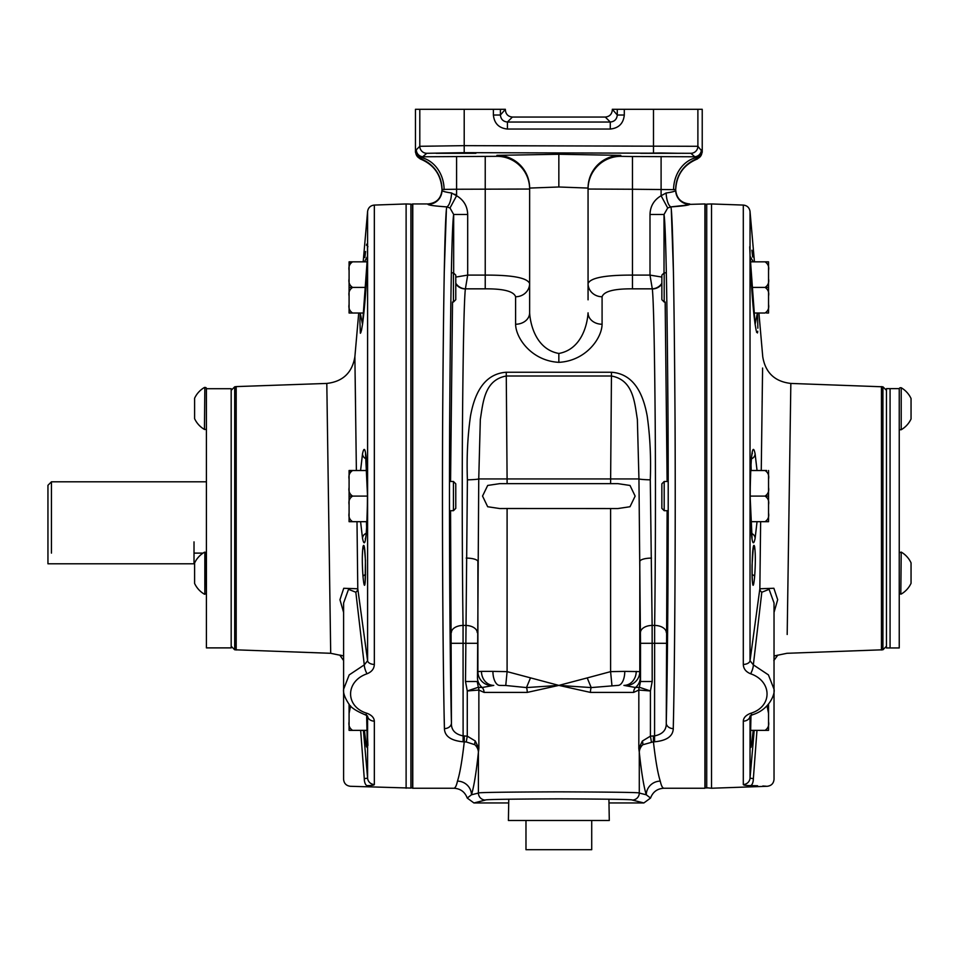 <?xml version="1.0" encoding="UTF-8"?>
<svg xmlns="http://www.w3.org/2000/svg" width="959" height="959" viewBox="0 0 959 959"><rect width="100%" height="100%" fill="white"/><g stroke="black" fill="none" stroke-linecap="round" stroke-linejoin="round"><path stroke-width="1.44" d="M507.095 508.51L617.92 508.546L630.015 506.736L635.146 496.103L630.015 485.458L617.92 483.648L499.771 483.648L487.687 485.446L482.545 496.067L487.675 506.736L499.771 508.546L507.095 508.51L507.095 671.636L505.753 685.493L499.723 685.397A14.025 6.809 90 0 1 492.914 671.384L507.095 671.636L558.845 685.397L587.22 677.917L591.2 687.579L558.845 685.397L527.246 692.41A7.013 2.745 90 0 0 526.491 687.579L505.753 685.493M702.228 152.289L697.553 158.906L695.814 157.684A7.013 6.953 -8.1 0 0 701.592 150.839L702.228 152.289L702.228 109.302L612.31 109.302L617.284 115.02L617.284 109.302M624.297 109.302L624.297 115.02C623.41 123.483 618.735 128.158 610.272 129.045L507.419 129.045C498.956 128.158 494.281 123.483 493.394 115.02L500.406 115.02L505.381 109.302L415.463 109.302L415.463 152.289L416.326 149.76L419.802 146.295L464.204 145.648L697.888 146.295L701.592 150.839M624.297 115.02L617.284 115.02C616.841 119.252 614.503 121.589 610.272 122.033L605.297 117.058C609.528 116.614 611.866 114.277 612.31 110.045M444.425 728.612C443.202 679.296 442.015 553.127 442.626 422.607C443.526 289.031 444.904 217.118 446.738 206.88C435.002 206.077 428.745 205.238 427.966 204.375L427.966 203.955C436.489 203.128 441.152 198.453 441.991 189.93L441.991 190.373C442.303 191.249 445.491 192.136 451.569 192.999L456.592 195.756C463.712 199.952 467.417 206.197 467.692 214.48L453.667 214.48C451.845 226.132 450.502 296.799 449.627 426.503C449.04 552.959 450.215 674.944 451.437 723.038C451.126 729.919 455.022 734.21 463.113 735.901L467.273 736.152L475.304 741.007L478.865 748.535L478.409 752.204A14.025 11.712 6 0 0 474.885 744.735L466.266 741.954L463.113 741.798C450.922 740.624 444.688 736.224 444.425 728.612A7.013 5.574 178.7 0 0 451.437 723.038L450.562 510.703M427.966 203.955L412.778 203.955L412.538 788.238L412.538 203.955L412.778 788.238L453.811 788.238C455.201 788.226 456.424 785.853 457.479 781.117C459.912 773.505 462.166 760.391 464.264 741.798L464.264 735.901M429.332 204.938L430.987 205.286M446.343 211.124L444.233 272.812M444.233 719.382L444.449 729.523M673.242 729.523L673.458 719.382M673.458 272.812L671.348 211.076M653.427 735.901L653.427 741.798L642.746 744.771A14.025 11.712 -6 0 0 639.281 752.168L638.826 748.535L642.326 741.079L650.418 736.152L654.577 735.901C662.657 734.234 666.553 729.943 666.253 723.038C667.476 674.944 668.651 552.959 668.063 426.503C667.188 296.799 665.846 226.132 664.024 214.48L667.692 207.983L670.952 206.88C672.786 217.118 674.165 289.031 675.064 422.607C675.675 553.127 674.489 679.296 673.266 728.612C672.99 736.236 666.757 740.636 654.577 741.798L653.427 741.798C655.536 760.391 657.814 773.505 660.26 781.117C661.326 785.853 662.561 788.226 663.964 788.238L705.093 788.238L705.093 203.955L704.913 788.238L704.913 203.955L689.725 204.375C688.91 205.238 682.652 206.077 670.952 206.88L688.358 204.938M455.777 283.229A11.688 11.232 -135 0 0 465.403 288.839L465.355 288.923C464.108 300.73 463.149 345.276 462.49 422.571C461.95 497.421 462.37 579.931 463.053 625.424L463.113 741.798M527.246 692.41L484.055 692.41A7.013 6.509 90 0 0 482.197 687.507L478.289 687.279L467.273 690.959L465.499 681.501L467.405 479.836C466.577 457.695 467.608 436.405 470.497 415.978C473.938 397.218 482.053 373.95 506.244 372.248L611.446 372.248C635.637 373.95 643.753 397.218 647.193 415.978C650.082 436.405 651.113 457.695 650.286 479.836L652.132 625.424L652.192 681.501L650.418 690.959L650.418 736.152L651.425 741.954M654.577 741.798L654.637 625.424C655.321 579.931 655.74 497.421 655.201 422.571C654.541 345.276 653.582 300.73 652.336 288.923L652.288 288.839A11.688 11.232 135 0 0 661.854 283.313M661.854 277.067L649.998 275.101L652.288 288.839L632.461 288.839C614.132 288.695 604.002 291.332 602.084 296.751A14.025 13.222 0 0 1 588.059 283.528L588.059 189.043L632.461 189.247L632.461 275.101C605.225 275.017 590.42 277.834 588.059 283.528L588.059 291.32M602.084 296.751L602.084 324.238C601.916 338.227 585.961 360.908 558.845 362.334C531.658 360.896 515.774 338.155 515.606 324.238L515.606 296.751C513.736 291.344 503.607 288.707 485.23 288.839L465.403 288.839L467.692 275.101L455.777 277.079M660.511 152.972L680.375 153.308L640.648 153.308L660.511 152.972M456.016 152.972L475.88 153.308L436.141 153.308L456.016 152.972M664.024 272.979L664.024 214.48L649.998 214.48C650.262 206.209 653.966 199.963 661.099 195.756L666.121 192.999C672.175 192.136 675.364 191.261 675.699 190.373L675.699 189.93C676.539 198.453 681.202 203.128 689.725 203.955M587.22 677.917L610.595 671.636L624.777 671.384A14.025 6.809 90 0 1 617.968 685.397L591.2 687.579A7.013 2.745 -90 0 0 590.444 692.41L558.845 685.397L526.491 687.579L530.471 677.917M624.777 671.384L639.797 671.612L640.504 681.501L652.192 681.501M610.595 483.684L611.446 376.012L506.244 376.012C484.343 379.968 483.12 402.36 480.327 419.407L478.745 478.937L477.462 677.689A14.025 13.174 2.7 0 0 482.197 687.507L493.765 685.397A14.025 12.299 90 0 1 481.466 671.384L492.914 671.384M642.326 741.079A7.013 4.327 -125 0 1 642.746 744.771L638.826 748.535L638.826 690.048L633.635 692.41L590.444 692.41M484.055 692.41L478.865 690.048A7.013 6.953 78.3 0 0 478.289 687.279M485.398 800.046A7.013 6.989 75.8 0 1 478.409 793.045L478.409 752.204C476.275 772.415 473.962 786.62 471.468 794.795L478.409 793.045C477.138 792.446 503.943 792.05 558.821 791.846C613.712 792.05 640.54 792.446 639.281 793.045L646.27 794.795C643.765 786.62 641.439 772.403 639.281 752.168L639.281 793.045A7.013 6.989 104.1 0 1 632.293 800.046C633.431 799.458 608.941 799.063 558.833 798.859C508.714 799.063 484.235 799.458 485.398 800.046L473.926 802.959L467.225 798.056C464.899 791.87 460.428 788.598 453.811 788.238L453.811 788.238M663.964 788.238L663.964 788.238C657.347 788.598 652.875 791.87 650.55 798.056L643.849 802.959L608.989 802.959M508.702 802.959L473.926 802.959M457.479 781.117A14.025 13.654 17 0 1 471.468 794.795L467.225 798.056M650.55 798.056L646.27 794.795A14.025 13.654 -17.2 0 1 660.26 781.117M506.244 372.248L507.095 478.937L638.946 478.937L637.363 419.407C634.558 402.36 633.36 379.98 611.446 376.012L611.446 372.248M477.462 677.689L477.894 671.612L481.466 671.384M638.826 690.048A7.013 6.953 101.7 0 1 639.401 687.279L650.418 690.959L638.826 690.048A7.013 6.893 45.8 0 1 639.329 687.267L640.504 681.501L640.504 643.297L638.946 478.937A11.688 0.899 -178.9 0 0 650.286 479.836M465.499 681.501L477.186 681.501L478.361 687.267A7.013 6.893 -45.8 0 1 478.901 690.06M639.401 687.279L635.493 687.507L623.925 685.397A14.025 12.299 90 0 0 636.225 671.384M640.228 677.689A14.025 13.174 177.3 0 1 635.493 687.507A7.013 6.509 -90 0 0 633.635 692.41M610.595 508.51L610.595 671.636L611.938 685.493M651.485 558.09A11.688 3.428 179.7 0 0 639.797 561.518L639.797 671.612A14.025 13.965 168.8 0 1 627.402 685.481M466.206 558.09A11.688 3.428 0.3 0 1 477.894 561.518L477.894 671.612A14.025 13.965 11.2 0 0 490.289 685.481M475.304 741.007A7.013 4.304 -55.3 0 0 474.885 744.735L478.865 748.535L478.865 690.048L467.273 690.959L467.273 736.152L466.266 741.954M465.355 288.923A11.688 11.448 4.9 0 1 455.777 283.996M661.854 284.08A11.688 11.448 -4.9 0 1 652.336 288.923M673.266 728.612A7.013 5.574 -178.7 0 1 666.253 723.038L667.128 510.703M453.667 273.039L453.667 214.48L449.999 207.983L446.738 206.88A14.025 4.819 -87 0 0 451.569 192.999M701.952 152.061A7.013 7.013 -49.9 0 1 697.325 158.655A32.714 32.714 -0 0 0 675.699 189.426L673.578 189.642A32.714 27.943 -88.4 0 1 695.814 157.684L690.876 153.296L464.204 152.661L426.815 153.296L420.138 158.906C433.947 164.588 441.224 174.886 441.991 189.774L442.531 189.474M675.699 189.426L675.699 189.774C676.467 174.886 683.743 164.588 697.553 158.906M505.381 110.045C505.825 114.277 508.162 116.614 512.394 117.058L605.297 117.058M588.059 299.831L588.059 283.528C590.48 277.822 605.285 275.005 632.461 275.101L649.998 275.101L649.998 214.48M416.326 149.76A7.013 7.013 -135 0 0 423.339 156.773L496.906 156.329L496.906 155.358L558.845 154.267L620.785 155.358L620.785 156.329L620.785 155.358A32.714 32.714 -0 0 0 588.059 188.072L588.059 283.528A14.025 13.222 180 0 0 590.756 291.32M515.606 324.238A14.025 11.388 0 0 0 529.632 312.838L529.632 188.072L529.632 312.838C530.483 326.456 537.136 349.567 558.845 353.463C580.555 349.555 587.208 326.492 588.059 312.838A14.025 11.388 0 0 0 602.084 324.238M529.632 299.831L529.632 283.528C527.21 277.822 512.406 275.005 485.23 275.101C512.466 275.017 527.27 277.834 529.632 283.528A14.025 13.222 0 0 1 515.606 296.751M496.906 156.329A32.714 32.714 180 0 1 529.632 189.043L529.847 187.94M529.632 189.043L456.592 189.247L456.592 195.756L454.842 194.257M456.592 156.533L456.592 189.247L441.991 189.426A32.714 32.714 180 0 0 420.366 158.655A7.013 7.013 -130.1 0 1 415.738 152.061M673.578 189.642L632.461 189.247L632.461 156.533L694.352 156.773A7.013 7.013 -45 0 0 701.365 149.76M588.059 188.072L558.845 186.993L529.632 188.072A32.714 32.714 180 0 0 496.906 155.358M416.098 150.839A7.013 6.953 -171.9 0 0 421.876 157.684A32.714 27.943 -91.6 0 1 444.113 189.642M632.461 156.533L620.785 156.329A32.714 32.714 -0 0 0 588.059 189.043M441.991 190.373A14.025 14.001 0 0 1 427.966 204.375M689.725 204.375A14.025 14.001 0 0 1 675.699 190.373M670.952 206.88A14.025 4.819 87 0 1 666.121 192.999M456.592 195.756L449.999 207.983M667.692 207.983L661.099 195.756L661.099 156.533M500.406 109.302L500.406 115.02C500.85 119.252 503.187 121.589 507.419 122.033L610.272 122.033L610.272 129.045M507.419 129.045L507.419 122.033L512.394 117.058M420.138 158.906L415.463 152.289M231.179 388.707L231.179 647.888L206.413 647.888L206.413 388.707L231.179 388.707M890.072 406.017L890.072 388.647L899.242 388.647L899.242 647.948L890.072 647.948L890.072 406.017M886.452 647.948L886.452 388.647L890.072 388.647L890.072 647.948L886.452 647.948M236.19 649.998L236.19 386.597L234.703 386.813L234.703 649.782L330.699 653.295L326.803 383.432C342.842 381.598 352.205 372.715 354.878 356.784L356.376 470.509M364.42 261.831L367.477 256.389L362.514 324.406L360.26 313.018L359.901 320.809M359.889 321.109L360.356 333.217M360.44 333.241L361.195 331.61M367.477 245.42L367.369 244.125M367.357 244.089L366.746 244.149M366.734 244.185L366.494 245.288M365.583 251.486L365.391 253.008M365.367 253.2L364.876 257.575M360.584 470.509L362.514 453.859C369.059 422.439 369.047 569.826 362.514 538.335L360.584 521.684M363.017 576.683C362.07 563.82 362.07 553.799 363.017 546.642C366.326 534.93 366.338 610.008 363.017 576.683A3.5 2.038 174.9 0 1 365.595 574.657M357 521.684L357.779 588.766L367.597 660.739A7.013 4.052 -0 0 0 374.334 664.443C374.154 668.759 371.732 671.875 367.045 673.769C345.06 681.322 345.144 706.891 367.045 713.316C371.72 715.138 374.142 717.764 374.334 721.168L374.334 784.534C374.154 785.205 371.732 785.565 367.045 785.613C345.108 786.404 345.108 786.404 367.045 785.613A7.013 3.009 -90.5 0 1 364.276 778.636C337.136 779.391 337.136 779.391 364.276 778.636L360.656 730.362M355.501 402.109L355.154 376.671M355.046 368.58L355.022 367.045M363.425 730.362L367.597 778.193A7.013 6.953 0 0 0 374.334 784.534M367.92 745.455L366.638 715.462L367.381 747.924L366.302 745.85L364.42 730.362L366.47 746.809L367.501 746.426M412.538 204.591L410.908 204.123L410.908 788.07L350.359 786.284C346.235 785.757 343.981 783.419 343.598 779.283L343.598 689.233L349.184 674.908L364.276 664.863L355.837 592.242L348.525 589.341L343.598 603.019M326.995 395.372L327.079 400.682M342.123 655.548L340.373 655.177M343.598 612.405L339.954 599.711L343.742 588.287L357.779 588.766A5.838 4.555 -7.9 0 1 355.837 592.242M330.699 653.295L343.598 655.98M406.113 788.238L406.113 203.955L410.908 204.123M367.045 673.769A7.013 2.014 70.5 0 1 364.276 664.863L367.597 660.739L367.597 211.459L363.185 261.831M364.276 778.636L367.597 778.193L367.597 716.229A7.013 5.418 0 0 0 374.334 721.168M363.017 546.642A3.5 3.249 11.2 0 0 364.612 549.267M362.646 323.531A5.838 4.699 8.2 0 0 362.562 323.95L362.562 323.95A5.838 4.699 8.2 0 0 362.514 324.406M366.458 470.509L366.626 464.192M362.514 453.859A5.838 5.322 11.9 0 0 366.146 458.822M366.146 533.372A5.838 5.322 168.1 0 0 362.514 538.335M366.626 528.001L366.458 521.972M367.585 715.977L365.019 714.719A7.013 2.098 -71.2 0 0 367.045 713.316M774.033 655.98L786.943 653.295L882.927 649.782L882.927 386.813L790.839 383.432L787.183 634.486M757.658 318.82L757.37 313.018L755.117 324.406L750.154 256.353L753.211 261.747M756.435 331.61L756.651 332.341M757.442 332.953L757.646 332.03M757.646 332.006L757.73 331.215M757.85 328.194L757.658 318.856M752.707 257.036L751.892 250.215M757.047 521.684L755.117 538.335C748.571 569.754 748.583 422.368 755.117 453.859L757.047 470.509M754.625 546.642C755.56 553.799 755.56 563.82 754.625 576.683C751.305 609.996 751.293 534.942 754.625 546.642A3.5 3.249 -11.2 0 1 753.019 549.267M754.445 261.831L750.034 211.459L750.034 660.739L759.852 588.766L760.631 521.684M761.254 470.509L762.597 368.04M762.489 375.808L762.249 393.693M762.141 401.114L762.129 402.109M751.077 747.241L751.281 746.102M751.305 745.982L751.904 741.834M752.084 740.48L752.204 739.521M757.586 785.769L750.597 785.613C772.522 786.404 772.522 786.404 750.597 785.613C745.922 785.565 743.489 785.205 743.297 784.534A7.013 6.953 -0 0 0 750.034 778.193L754.206 730.362M753.211 730.362L751.329 745.85L750.25 747.924L750.981 715.462M761.806 592.242L753.354 664.863L768.423 674.884L774.033 689.233L774.033 602.983L769.106 589.341L761.806 592.242A5.838 4.555 -172.1 0 1 759.852 588.766L773.877 588.263L777.677 599.699L774.033 612.393M706.723 788.07L706.723 204.123L711.518 203.955L711.518 788.238L705.093 787.603M743.297 784.534L743.297 721.168C743.477 717.776 745.91 715.15 750.597 713.316C772.57 706.855 772.486 681.286 750.597 673.769C745.922 671.887 743.489 668.783 743.297 664.443L743.297 205.07L711.518 203.955M762.813 786.008L766.133 786.212M756.975 730.362L753.354 778.636C780.494 779.391 780.494 779.391 753.354 778.636L750.034 778.193L750.034 716.229A7.013 5.418 0 0 1 743.297 721.168M777.857 655.081L773.817 660.583M743.297 664.443A7.013 4.052 180 0 0 750.034 660.739L753.354 664.863A7.013 2.014 -70.5 0 1 750.597 673.769M754.625 576.683A3.5 2.038 -174.9 0 0 752.036 574.657M755.117 324.406A5.838 4.699 -8.2 0 0 755.081 323.95L755.081 323.95A5.838 4.699 -8.2 0 0 754.985 323.531M751.173 521.684L751.005 528.001M755.117 538.335A5.838 5.322 -168.1 0 0 751.484 533.372M751.484 458.822A5.838 5.322 -11.9 0 0 755.117 453.859M751.005 464.192L751.173 470.222M750.597 785.613A7.013 3.009 -89.5 0 0 753.354 778.636M750.597 713.316A7.013 2.098 71.2 0 0 752.611 714.719L752.611 714.719C769.729 709.492 775.292 693.453 774.033 689.233L774.033 779.283C773.649 783.419 771.396 785.757 767.272 786.284L711.518 788.238M203.044 553.115L194.018 553.115M47.95 549.423L47.95 485.314L51.45 481.802L51.45 553.115M360.956 287.424L352.588 287.424C349.567 289.426 348.393 292.291 349.088 296.031L349.088 304.411C348.393 308.127 349.555 310.992 352.588 313.018L349.088 313.018L349.088 304.411L349.088 313.018M367.309 261.831L352.588 261.831L350.586 262.958L352.588 261.831C349.567 263.833 348.393 266.698 349.088 270.438L349.088 278.817C348.393 282.533 349.555 285.398 352.588 287.424L349.088 287.424L349.088 278.817L349.088 304.411M352.588 261.831L349.088 261.831L352.588 261.831L349.088 261.831L349.088 278.817M366.997 470.509L352.588 470.509C349.567 472.499 348.393 475.376 349.088 479.104L349.088 487.496C348.393 491.212 349.555 494.077 352.588 496.091C349.567 498.093 348.393 500.97 349.088 504.698L349.088 513.077C348.393 516.805 349.555 519.67 352.588 521.684L349.088 521.684L349.088 513.077L349.088 521.684M367.549 496.091L349.088 496.091L349.088 487.496L349.088 504.698L349.088 496.091M366.997 521.684L352.588 521.684M349.124 521.684L351.162 521.684M350.586 471.636L352.588 470.509L349.088 470.509L352.588 470.509M349.088 470.509L349.088 479.104M449.483 510.703L453.439 510.703L453.439 481.49L449.483 481.49M453.439 481.49L455.777 483.827L455.777 508.366L453.439 510.703M365.99 287.424L352.588 287.424M363.881 313.018L352.588 313.018M349.088 296.031L349.088 287.424M453.439 272.812L455.777 275.149L455.777 299.688L453.439 302.025L453.439 272.812L451.353 272.812M350.598 705.884L349.088 713.376L349.088 721.755C348.393 725.472 349.555 728.349 352.588 730.362L349.088 730.362L349.088 721.755L349.088 730.362M367.309 730.362L352.588 730.362M349.124 730.362L351.162 730.362M349.088 713.376L349.088 704.182L349.088 713.376M753.75 313.018L765.042 313.018C768.063 311.016 769.238 308.139 768.543 304.411L768.543 313.018L766.565 313.018M768.543 313.018L768.543 270.438C769.238 266.71 768.075 263.845 765.042 261.831L766.78 261.831M766.649 261.831L768.543 261.831L768.543 296.031C769.238 292.303 768.075 289.438 765.042 287.424C768.063 285.422 769.238 282.557 768.543 278.817L768.543 296.031L768.543 287.424L765.042 287.424L768.543 287.424M750.322 730.362L765.042 730.362C768.063 728.361 769.238 725.495 768.543 721.755L768.543 730.362L765.042 730.362L768.543 730.362L768.543 713.376L767.032 705.884M768.543 713.376L768.543 704.182L768.543 713.376M750.633 521.684L765.042 521.684C768.063 519.682 769.238 516.817 768.543 513.077L768.543 521.684L765.042 521.684L768.543 521.684L768.543 504.698C769.238 500.982 768.075 498.117 765.042 496.091C768.063 494.101 769.238 491.224 768.543 487.496L768.543 479.104C769.238 475.388 768.075 472.523 765.042 470.509L766.649 470.509M750.082 496.091L768.543 496.091L768.543 487.496L768.543 504.698L768.543 496.091M750.633 470.509L765.042 470.509M768.543 470.509L768.543 479.104L768.543 470.509M668.207 481.49L664.191 481.49L664.191 510.703L668.207 510.703M664.191 510.703L661.854 508.366L661.854 483.827L664.191 481.49M751.64 287.424L765.042 287.424M768.543 304.411L768.543 296.031M750.322 261.831L765.042 261.831M768.543 261.831L768.543 270.438L768.543 261.831M664.191 287.424L664.191 302.025L661.854 299.688L661.854 275.149L664.191 272.812L664.191 287.424M206.413 428.745L206.413 388.167M204.447 429.44L204.842 387.4L204.447 429.44A24.239 24.239 0 0 1 194.605 418.675L194.605 398.225A24.239 24.239 0 0 1 204.447 387.472M194.605 400.023L194.605 404.242M205.921 387.592L204.842 387.4M205.921 552.36L206.413 593.501L205.921 552.36L204.842 552.168L204.842 594.28L204.842 552.168M194.605 564.791L194.605 568.999M204.447 552.24A24.239 24.239 0 0 0 194.605 562.993L194.605 583.444A24.239 24.239 0 0 0 204.447 594.208L206.413 593.501M899.242 388.455L899.242 429.033M901.208 429.728L901.208 387.76A24.239 24.239 0 0 1 911.05 398.524L911.05 418.975A24.239 24.239 0 0 1 901.208 429.728M911.05 417.177L911.05 412.957M899.734 429.608L900.813 429.8M901.208 594.065A24.239 24.239 0 0 0 911.05 583.3L911.05 562.849A24.239 24.239 0 0 0 901.208 552.084L899.242 552.792L899.242 593.357L900.813 594.136L901.208 552.084L900.813 594.136M911.05 581.514L911.05 577.294M608.917 799.195L609.289 820.484L508.402 820.484L508.773 799.195M525.976 820.484L525.976 849.698L591.715 849.698L591.715 820.484M47.95 541.871L47.95 563.784L194.018 563.784L194.018 541.871M653.487 152.661L653.487 109.302M493.394 115.02L493.394 109.302M464.204 109.302L464.204 152.661M426.815 153.296A7.013 7.013 -135 0 1 419.802 146.295L419.802 109.302M697.888 109.302L697.888 146.295A7.013 7.013 -45 0 1 690.876 153.296M467.692 214.48L467.692 275.101L485.23 275.101L485.23 156.533M451.365 632.58A11.688 7.145 -0.8 0 1 463.053 625.424L465.559 625.424A11.688 7.145 0.8 0 1 477.246 632.58M640.444 632.58A11.688 7.145 179.2 0 1 652.132 625.424L654.637 625.424A11.688 7.145 -179.2 0 1 666.325 632.58M666.253 643.297L640.504 643.297M477.186 643.297L451.437 643.297M665.162 302.025L667.128 481.49M450.562 481.49L452.528 302.025M643.849 802.959L632.293 800.046M467.405 479.836A11.688 0.899 -1.1 0 0 478.745 478.937L507.095 478.937L507.095 483.684M558.845 154.267L558.845 186.993M485.23 275.101L485.23 288.839M632.461 288.839L632.461 275.101M558.845 353.463L558.845 362.334M406.113 203.955L374.334 205.07L374.334 664.443M881.441 649.998L881.441 386.597M410.908 788.07L412.538 787.603M354.878 356.784L358.714 313.018M365.019 714.719C355.909 710.895 350.455 707.203 348.68 703.678C344.761 697.673 343.07 692.854 343.598 689.233L343.598 602.983M236.19 386.597L326.803 383.432M339.774 655.081L343.598 660.559M365.139 582.616L365.439 560.176L364.348 547.301M361.471 330.447L362.562 323.95C365.727 300.371 367.369 266.59 367.525 253.596L367.393 245.36L367.92 246.739M365.547 453.859L367.549 496.738C367.009 524.429 366.23 538.478 365.223 538.898L365.547 538.323M374.334 205.07C370.486 205.502 368.232 207.635 367.597 211.459M231.179 646.258L234.703 649.782M231.179 390.337L234.703 386.813M706.723 204.123L705.093 204.591M790.839 383.432C774.788 381.598 765.426 372.715 762.753 356.784L758.917 313.018M753.294 547.301L752.036 565.247C751.856 584.427 752.791 582.233 752.635 582.928L752.491 582.616M750.993 715.462L750.214 746.749M756.16 330.447L755.081 323.95C752.767 307.851 750.837 278.254 750.31 261.316L749.722 246.739M752.084 538.323L750.082 495.455C750.621 467.764 751.4 453.715 752.407 453.295L752.084 453.859M750.046 715.965L752.611 714.719M743.297 205.07C747.145 205.502 749.399 207.635 750.034 211.459M886.452 390.337L882.927 386.813M886.452 646.258L882.927 649.782M51.45 481.802L206.413 481.802M768.543 521.684L768.543 513.077M666.337 272.812L664.191 272.812M205.921 429.32L204.842 429.512M899.734 387.88L900.813 387.688"/></g></svg>
